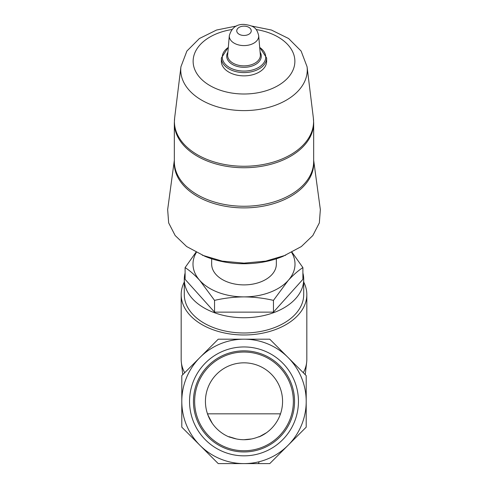 <?xml version="1.0" encoding="UTF-8"?>
<svg xmlns="http://www.w3.org/2000/svg" width="488" height="488" viewBox="0 0 488 488"><rect width="100%" height="100%" fill="white"/><g stroke="black" fill="none" stroke-linecap="round" stroke-linejoin="round"><path stroke-width="0.73" d="M212.304 423.37L207.925 415.026L207.925 413.836L280.075 413.836L280.075 415.026M266.491 432.722L258.927 436.955A38.564 38.564 0 0 0 274.561 377.871A38.564 38.564 0 0 0 213.439 377.871A38.564 38.564 0 0 0 229.073 436.955L236.381 438.95M251.643 438.944L244.012 439.712M236.412 438.956L229.073 436.687A38.314 38.314 0 0 0 258.927 436.687L258.927 436.955M298.442 401.398A54.442 54.442 0 0 0 216.776 354.245A54.442 54.442 0 0 0 216.776 448.545A54.442 54.442 0 0 0 298.442 401.398M181.798 401.398A62.202 62.202 0 0 1 287.987 357.411A62.202 62.202 0 0 1 244 463.6A62.202 62.202 0 0 1 181.798 401.398L181.798 375.632L218.234 339.197L269.766 339.197L306.202 375.632L306.202 427.165L269.766 463.6L218.234 463.6L181.798 427.165L181.798 401.398M291.678 252.448A51.008 32.788 180 0 1 288.176 280.496L273.451 300.376C263.831 298.15 254.016 296.985 244 296.887C233.965 296.985 224.151 298.144 214.549 300.376L199.83 280.496C194.81 275 189.899 270.7 185.105 267.595L195.969 252.266M292.031 252.266L302.896 267.595C298.089 270.718 293.184 275.019 288.176 280.496A51.008 32.788 180 0 1 244 296.887A51.008 32.788 180 0 1 199.83 280.496A51.008 32.788 180 0 1 196.322 252.448M174.332 160.32L167.659 209.614L168.665 222.906L175.155 235.515L186.642 246.55L204.948 256.316A71.791 46.147 0 0 0 244 263.74A71.791 46.147 0 0 0 283.052 256.316L301.352 246.556L312.839 235.527L319.341 222.9L320.348 209.614L313.668 160.32M276.348 258.793L276.348 264.106A32.348 20.789 180 0 1 244 284.894A32.348 20.789 180 0 1 211.658 264.106L211.658 258.793M202.313 255.218L222.26 261.123L244 263.142L265.753 261.117L285.687 255.218M266.643 58.029L266.643 61.305A22.643 14.555 180 0 1 244 75.86A22.643 14.555 180 0 1 221.357 61.305L221.357 58.029A22.643 14.555 180 0 0 244 72.584A22.643 14.555 180 0 0 266.643 58.029L259.677 47.177M185.105 267.595L185.105 279.349L214.549 312.137L214.549 300.376M214.549 312.137L273.451 312.137L273.451 300.376M273.451 312.137L302.896 279.349L302.896 267.595M184.696 372.734A62.824 40.382 180 0 1 181.347 362.37A62.824 40.382 180 0 1 181.176 359.406L181.176 294.599A62.824 40.382 180 0 1 184.287 282.052M303.713 282.052A62.824 40.382 180 0 1 306.824 294.599L306.824 359.406A62.824 40.382 180 0 1 306.653 362.37A62.824 40.382 180 0 1 303.304 372.734M306.824 294.599A62.824 40.382 180 0 1 244 334.981A62.824 40.382 180 0 1 181.176 294.599M302.896 273.018A59.713 38.381 180 0 1 303.713 279.349L303.713 294.599A59.713 38.381 180 0 1 244 332.981A59.713 38.381 180 0 1 184.287 294.599L184.287 279.349A59.713 38.381 180 0 1 185.105 273.018M303.713 279.349A59.713 38.381 180 0 1 244 317.737A59.713 38.381 180 0 1 184.287 279.349M258.927 462.356A1.244 1.244 0 0 1 257.682 463.6M293.361 401.398A49.361 49.361 0 0 0 219.319 358.65A49.361 49.361 0 0 0 219.319 444.141A49.361 49.361 0 0 0 293.361 401.398M294.557 401.398A50.557 50.557 0 0 0 218.722 357.613A50.557 50.557 0 0 0 218.722 445.178A50.557 50.557 0 0 0 294.557 401.398M244 26.145A7.253 4.66 180 0 1 250.277 33.135A7.253 4.66 180 0 1 237.723 33.135A7.253 4.66 180 0 1 244 26.145M258.677 35.618A14.701 9.449 180 0 1 244 45.591A14.701 9.449 180 0 1 229.323 35.618L227.664 54.754A16.36 10.516 180 0 0 244 65.862A16.36 10.516 180 0 0 260.336 54.754L258.677 35.618C256.81 28.273 254.26 25.638 244 24.4C236.473 24.138 231.58 27.877 229.323 35.618M260.116 52.185A17.281 11.108 180 0 1 244 67.307A17.281 11.108 180 0 1 227.884 52.185M259.707 47.464A21.722 13.963 180 0 1 259.244 67.057A21.722 13.963 180 0 1 228.762 67.057A21.722 13.963 180 0 1 228.299 47.464M256.121 29.542A50.874 32.702 180 0 1 285.883 79.867A50.874 32.702 180 0 1 202.124 79.867A50.874 32.702 180 0 1 231.879 29.542M251.424 25.992L271.456 30.036L288.621 38.534L301.114 51.051L307.068 66.74A63.263 40.663 180 0 1 244 110.605A63.263 40.663 180 0 1 180.938 66.74L174.637 118.017A69.583 44.725 180 0 0 244 166.262A69.583 44.725 180 0 0 313.363 118.017L313.668 122.964A69.668 44.78 180 0 1 244 167.744A69.668 44.78 180 0 1 174.332 122.964L174.332 161.479A69.668 44.78 180 0 0 244 206.259A69.668 44.78 180 0 0 313.668 161.479L313.668 122.964M313.668 160.583A69.772 44.847 180 0 1 244 207.894A69.772 44.847 180 0 1 174.332 160.583M228.323 47.177L221.357 58.029M236.576 25.992L216.544 30.036L199.379 38.534L186.886 51.051L180.938 66.74M174.332 122.964L174.637 118.017M307.068 66.74L313.363 118.017M305.244 374.674L306.653 362.37M182.756 374.674L181.347 362.37"/></g></svg>
